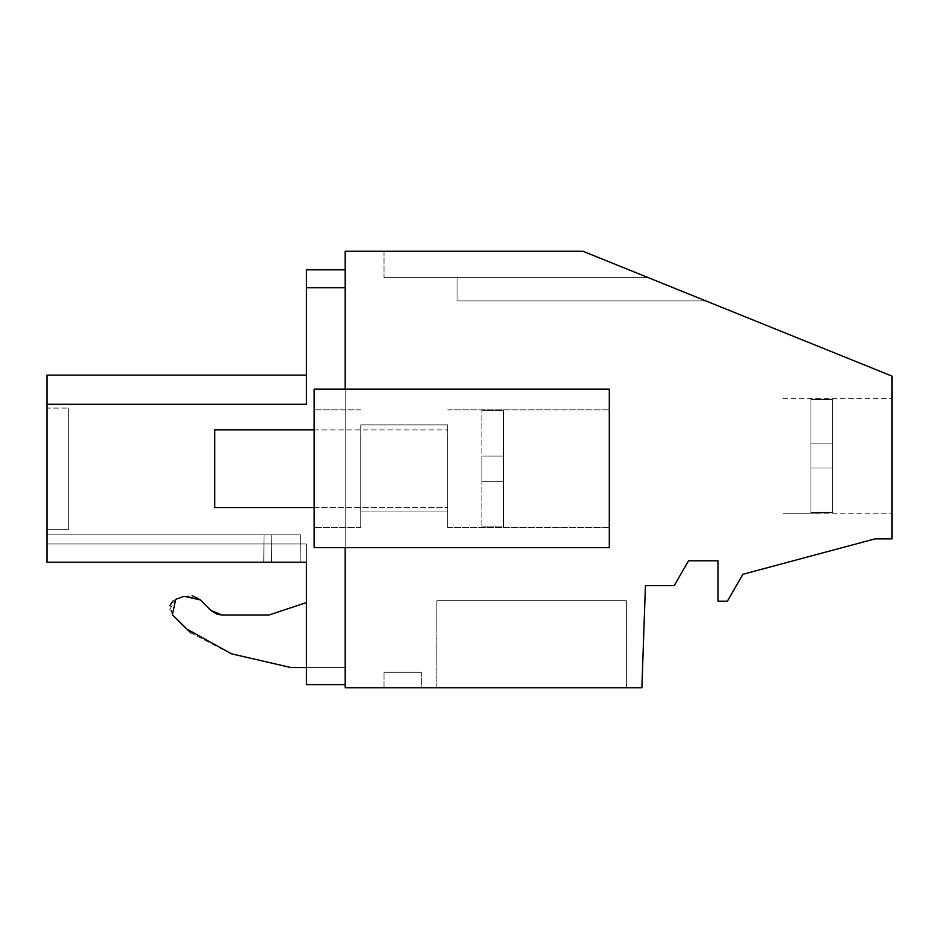 <?xml version="1.0" encoding="UTF-8"?>
<svg xmlns="http://www.w3.org/2000/svg" width="939" height="939" viewBox="0 0 939 939"><rect width="100%" height="100%" fill="white"/><g stroke="black" fill="none" stroke-linecap="round" stroke-linejoin="round"><path stroke-width="0.7" stroke-dasharray="4.7 3.52" d="M345.2 547.648L609.305 547.648L609.305 389.18L609.305 547.648L345.2 547.648L345.2 251.229L582.884 251.229L705.94 300.938L648.262 277.639L705.94 300.938L648.262 277.639L705.94 300.938L648.262 277.639L705.94 300.938L648.262 277.639L705.94 300.938L648.262 277.639L705.94 300.938L648.262 277.639L705.94 300.938L648.262 277.639L705.94 300.938L648.262 277.639L705.94 300.938L648.262 277.639L705.94 300.938L648.262 277.639L705.94 300.938L648.262 277.639L705.94 300.938L648.262 277.639L705.94 300.938L648.262 277.639L705.94 300.938L648.262 277.639L705.94 300.938L648.262 277.639L705.94 300.938L648.262 277.639L705.94 300.938L648.262 277.639L705.94 300.938L648.262 277.639L705.94 300.938L648.262 277.639L705.94 300.938L648.262 277.639L705.94 300.938L648.262 277.639L705.94 300.938L648.262 277.639L384.028 277.639L648.262 277.639L457.047 277.639L457.047 300.938L705.94 300.938L457.047 300.938L457.047 277.639L648.262 277.639L384.028 277.639L648.262 277.639L457.047 277.639L457.047 300.938L705.94 300.938L457.047 300.938L457.047 277.639L648.262 277.639L384.028 277.639L648.262 277.639L457.047 277.639L457.047 300.938L705.94 300.938L457.047 300.938L457.047 277.639L648.262 277.639L384.028 277.639L648.262 277.639L457.047 277.639L457.047 300.938L705.94 300.938L457.047 300.938L457.047 277.639L648.262 277.639L384.028 277.639L648.262 277.639L457.047 277.639L457.047 300.938L705.94 300.938L457.047 300.938L457.047 277.639L648.262 277.639L384.028 277.639L648.262 277.639L457.047 277.639L457.047 300.938L705.94 300.938L457.047 300.938L457.047 277.639L648.262 277.639L384.028 277.639L648.262 277.639L457.047 277.639L457.047 300.938L705.94 300.938L457.047 300.938L457.047 277.639L648.262 277.639L384.028 277.639L648.262 277.639L582.884 251.229L648.262 277.639L582.884 251.229L648.262 277.639L582.884 251.229L648.262 277.639L582.884 251.229L648.262 277.639L582.884 251.229L648.262 277.639L582.884 251.229L648.262 277.639L582.884 251.229L648.262 277.639L582.884 251.229L648.262 277.639L582.884 251.229L648.262 277.639L582.884 251.229L648.262 277.639L582.884 251.229L648.262 277.639L582.884 251.229L648.262 277.639L582.884 251.229L648.262 277.639L582.884 251.229L648.262 277.639L582.884 251.229L648.262 277.639L582.884 251.229L648.262 277.639L582.884 251.229L648.262 277.639L582.884 251.229L648.262 277.639L582.884 251.229L648.262 277.639L582.884 251.229L648.262 277.639L582.884 251.229L648.262 277.639L582.884 251.229L384.028 251.229L582.884 251.229L384.028 251.229L582.884 251.229L384.028 251.229L582.884 251.229L384.028 251.229L582.884 251.229L384.028 251.229L582.884 251.229L384.028 251.229L582.884 251.229L384.028 251.229L582.884 251.229L384.028 251.229L582.884 251.229L384.028 251.229L582.884 251.229L384.028 251.229L582.884 251.229L384.028 251.229L582.884 251.229L384.028 251.229L582.884 251.229L384.028 251.229L582.884 251.229L384.028 251.229L582.884 251.229L384.028 251.229L582.884 251.229L384.028 251.229L582.884 251.229L384.028 251.229L582.884 251.229L384.028 251.229L582.884 251.229L384.028 251.229L582.884 251.229L384.028 251.229L582.884 251.229L384.028 251.229L582.884 251.229L384.028 251.229L582.884 251.229L892.05 376.128L892.05 538.892L874.96 538.892L742.902 574.281L727.373 601.183L718.053 601.183L718.053 560.794L688.533 560.794L674.179 585.654L645.433 585.654L641.877 687.771L345.2 687.771L345.2 389.18L314.119 389.18L609.305 389.18L314.119 389.18L314.119 547.648L314.119 389.18L314.119 547.648L609.305 547.648L609.305 389.18L345.2 389.18M345.2 269.822L345.2 287.733L345.2 269.822L306.396 269.822L306.396 404.275L306.396 375.142L46.95 375.142L46.95 404.275L306.396 404.275L306.396 375.142L46.95 375.142L46.95 562.226L306.396 562.226L306.396 684.625L306.396 602.603L306.396 667.535L345.2 667.535L345.2 684.625L306.396 684.625L345.2 684.625L306.396 684.625L345.2 684.625L306.396 684.625L345.2 684.625L306.396 684.625L345.2 684.625L306.396 684.625L345.2 684.625L306.396 684.625L345.2 684.625L306.396 684.625L345.2 684.625L306.396 684.625L345.2 684.625L306.396 684.625L345.2 684.625L306.396 684.625L345.2 684.625L306.396 684.625L345.2 684.625L306.396 684.625L345.2 684.625L306.396 684.625L345.2 684.625L306.396 684.625L345.2 684.625L306.396 684.625L345.2 684.625L306.396 684.625L345.2 684.625L306.396 684.625L345.2 684.625L306.396 684.625L345.2 684.625L306.396 684.625L345.2 684.625L306.396 684.625L345.2 684.625L345.2 287.733L345.2 684.625L345.2 667.535L306.396 667.535L306.396 684.625L345.2 684.625M436.858 687.771L626.395 687.771L436.858 687.771L626.395 687.771L436.858 687.771L626.395 687.771L436.858 687.771L626.395 687.771L436.858 687.771L626.395 687.771L436.858 687.771L626.395 687.771L436.858 687.771L626.395 687.771L436.858 687.771L626.395 687.771L436.858 687.771L626.395 687.771L436.858 687.771L626.395 687.771L436.858 687.771L626.395 687.771L436.858 687.771L626.395 687.771L436.858 687.771L626.395 687.771L436.858 687.771L626.395 687.771L436.858 687.771L626.395 687.771L436.858 687.771L626.395 687.771L436.858 687.771L626.395 687.771L436.858 687.771L626.395 687.771L436.858 687.771L626.395 687.771L436.858 687.771L626.395 687.771L436.858 687.771L626.395 687.771L436.858 687.771L626.395 687.771L436.858 687.771L436.858 600.678L626.395 600.678L436.858 600.678L626.395 600.678L436.858 600.678L626.395 600.678L436.858 600.678L626.395 600.678L436.858 600.678L626.395 600.678L436.858 600.678L626.395 600.678L436.858 600.678L626.395 600.678L436.858 600.678L626.395 600.678L436.858 600.678L626.395 600.678L436.858 600.678L626.395 600.678L436.858 600.678L626.395 600.678L436.858 600.678L626.395 600.678L436.858 600.678L626.395 600.678L436.858 600.678L626.395 600.678L436.858 600.678L626.395 600.678L436.858 600.678L626.395 600.678L436.858 600.678L626.395 600.678L436.858 600.678L626.395 600.678L436.858 600.678L626.395 600.678L436.858 600.678L626.395 600.678L436.858 600.678L626.395 600.678L436.858 600.678L626.395 600.678L436.858 600.678L436.858 687.771M421.318 687.771L384.028 687.771L421.318 687.771L384.028 687.771L421.318 687.771L384.028 687.771L421.318 687.771L384.028 687.771L421.318 687.771L384.028 687.771L421.318 687.771L384.028 687.771L421.318 687.771L384.028 687.771L421.318 687.771L384.028 687.771L421.318 687.771L384.028 687.771L421.318 687.771L384.028 687.771L421.318 687.771L384.028 687.771L421.318 687.771L384.028 687.771L421.318 687.771L384.028 687.771L421.318 687.771L384.028 687.771L421.318 687.771L384.028 687.771L421.318 687.771L384.028 687.771L421.318 687.771L384.028 687.771L421.318 687.771L384.028 687.771L421.318 687.771L384.028 687.771L421.318 687.771L384.028 687.771L421.318 687.771L384.028 687.771L421.318 687.771L384.028 687.771L421.318 687.771L421.318 672.242L384.028 672.242L421.318 672.242L384.028 672.242L421.318 672.242L384.028 672.242L421.318 672.242L384.028 672.242L421.318 672.242L384.028 672.242L421.318 672.242L384.028 672.242L421.318 672.242L384.028 672.242L421.318 672.242L384.028 672.242L421.318 672.242L384.028 672.242L421.318 672.242L384.028 672.242L421.318 672.242L384.028 672.242L421.318 672.242L384.028 672.242L421.318 672.242L384.028 672.242L421.318 672.242L384.028 672.242L421.318 672.242L384.028 672.242L421.318 672.242L384.028 672.242L421.318 672.242L384.028 672.242L421.318 672.242L384.028 672.242L421.318 672.242L384.028 672.242L421.318 672.242L384.028 672.242L421.318 672.242L384.028 672.242L421.318 672.242L384.028 672.242L421.318 672.242L421.318 687.771M892.05 483.409L892.05 398.617L892.05 483.409M609.305 440.497L609.305 527.589L609.305 440.497M306.396 287.733L345.2 287.733L306.396 287.733M384.028 687.771L384.028 672.242L384.028 687.771M626.395 687.771L626.395 600.678L626.395 687.771M384.028 251.229L384.028 277.639L457.047 277.639L457.047 300.938L705.94 300.938L457.047 300.938L457.047 277.639L648.262 277.639L384.028 277.639L648.262 277.639L457.047 277.639L457.047 300.938L705.94 300.938L457.047 300.938L457.047 277.639L648.262 277.639L384.028 277.639L457.047 277.639L457.047 300.938L705.94 300.938L457.047 300.938L457.047 277.639L648.262 277.639L384.028 277.639L648.262 277.639L457.047 277.639L457.047 300.938L705.94 300.938L457.047 300.938L457.047 277.639L648.262 277.639L384.028 277.639L457.047 277.639L457.047 300.938L705.94 300.938L457.047 300.938L457.047 277.639L648.262 277.639L384.028 277.639L648.262 277.639L457.047 277.639L457.047 300.938L705.94 300.938L457.047 300.938L457.047 277.639L648.262 277.639L384.028 277.639L457.047 277.639L457.047 300.938L705.94 300.938L457.047 300.938L457.047 277.639L648.262 277.639L384.028 277.639L648.262 277.639L457.047 277.639L457.047 300.938L705.94 300.938L457.047 300.938L457.047 277.639L648.262 277.639L384.028 277.639L457.047 277.639L457.047 300.938L705.94 300.938L457.047 300.938L457.047 277.639L648.262 277.639L384.028 277.639L648.262 277.639L457.047 277.639L457.047 300.938L705.94 300.938L457.047 300.938L457.047 277.639L648.262 277.639L384.028 277.639L457.047 277.639L457.047 300.938L705.94 300.938L457.047 300.938L457.047 277.639L648.262 277.639L384.028 277.639L648.262 277.639L457.047 277.639L457.047 300.938L705.94 300.938L457.047 300.938L457.047 277.639L648.262 277.639L384.028 277.639L457.047 277.639L457.047 300.938L705.94 300.938L457.047 300.938L457.047 277.639L648.262 277.639L384.028 277.639L648.262 277.639L457.047 277.639L457.047 300.938L705.94 300.938L457.047 300.938L457.047 277.639L648.262 277.639L384.028 277.639L384.028 251.229M314.119 440.497L314.119 527.589L314.119 440.497M447.727 440.497L447.727 527.589L447.727 440.497M231.499 653.826L290.855 667.535L345.2 667.535L290.855 667.535L231.499 653.826L186.556 628.919L172.342 614.705L175.746 599.352L184.103 596.312L200.406 599.915L210.911 610.432L221.897 614.975L269.106 614.975L306.396 602.603L306.396 684.625M306.396 562.226L306.396 543.974L306.396 562.226L306.396 543.974L306.396 562.226L306.396 543.974L306.396 562.226L306.396 543.974L306.396 562.226L306.396 543.974L306.396 562.226L306.396 543.974L306.396 562.226L306.396 543.974L306.396 562.226L306.396 543.974L306.396 562.226L306.396 543.974L306.396 562.226L306.396 543.974L306.396 562.226L306.396 543.974L306.396 562.226L306.396 543.974L306.396 562.226L306.396 543.974L306.396 562.226L306.396 543.974L306.396 562.226L306.396 543.974L306.396 562.226L306.396 543.974L306.396 562.226L306.396 543.974L306.396 562.226L306.396 543.974L306.396 562.226L306.396 543.974L306.396 562.226L306.396 543.974L306.396 562.226L306.396 543.974L306.396 562.226L46.95 562.226L46.95 543.974L46.95 562.226L46.95 543.974L46.95 562.226L46.95 543.974L46.95 562.226L46.95 543.974L306.396 543.974L46.95 543.974L306.396 543.974L46.95 543.974L306.396 543.974L46.95 543.974L306.396 543.974L46.95 543.974L306.396 543.974L46.95 543.974L306.396 543.974L46.95 543.974L306.396 543.974L46.95 543.974L306.396 543.974L46.95 543.974L306.396 543.974L46.95 543.974L306.396 543.974L46.95 543.974L306.396 543.974L46.95 543.974L306.396 543.974L46.95 543.974L306.396 543.974L46.95 543.974L306.396 543.974L46.95 543.974L306.396 543.974L46.95 543.974L306.396 543.974L46.95 543.974L306.396 543.974L46.95 543.974L306.396 543.974L46.95 543.974L306.396 543.974L46.95 543.974L306.396 543.974L46.95 543.974L306.396 543.974L46.95 543.974L46.95 562.226L46.95 543.974L46.95 562.226L46.95 543.974L46.95 562.226L46.95 543.974L46.95 562.226L46.95 543.974L46.95 562.226L46.95 543.974L46.95 562.226L46.95 543.974L46.95 562.226L46.95 543.974L46.95 562.226L46.95 543.974L46.95 562.226L306.396 562.226L46.95 562.226L306.396 562.226L46.95 562.226L306.396 562.226L46.95 562.226L306.396 562.226L46.95 562.226L306.396 562.226L46.95 562.226L306.396 562.226L46.95 562.226L306.396 562.226L46.95 562.226L306.396 562.226L46.95 562.226L306.396 562.226L46.95 562.226L306.396 562.226L46.95 562.226L306.396 562.226L46.95 562.226L306.396 562.226L46.95 562.226L306.396 562.226L46.95 562.226L306.396 562.226L46.95 562.226L306.396 562.226L46.95 562.226L306.396 562.226L46.95 562.226L306.396 562.226L46.95 562.226L306.396 562.226L46.95 562.226L306.396 562.226L46.95 562.226L306.396 562.226L46.95 562.226L46.95 534.854L46.95 562.226L46.95 534.854L46.95 562.226L46.95 534.854L46.95 562.226L46.95 534.854L46.95 562.226L46.95 534.854L46.95 562.226L46.95 534.854L46.95 562.226L46.95 534.854L46.95 562.226L46.95 534.854L46.95 562.226L46.95 534.854L46.95 562.226L46.95 534.854L46.95 562.226L46.95 534.854L46.95 562.226L263.765 562.226L46.95 562.226L263.765 562.226L264.012 534.854L46.95 534.854L271.77 534.854L264.012 534.854L263.765 562.226L46.95 562.226L263.765 562.226L264.012 534.854L46.95 534.854L271.77 534.854L264.012 534.854L263.765 562.226L46.95 562.226L263.765 562.226L264.012 534.854L46.95 534.854L271.77 534.854L264.012 534.854L263.765 562.226L46.95 562.226L263.765 562.226L264.012 534.854L46.95 534.854L271.77 534.854L264.012 534.854L263.765 562.226L46.95 562.226L263.765 562.226L264.012 534.854L46.95 534.854L271.77 534.854L264.012 534.854L263.765 562.226L46.95 562.226L263.765 562.226L264.012 534.854L46.95 534.854L271.77 534.854L264.012 534.854L263.765 562.226L46.95 562.226L263.765 562.226L264.012 534.854L46.95 534.854L271.77 534.854L264.012 534.854L263.765 562.226L46.95 562.226L263.765 562.226L264.012 534.854L46.95 534.854L271.77 534.854L264.012 534.854L263.765 562.226L46.95 562.226L263.765 562.226L264.012 534.854L46.95 534.854L271.77 534.854L264.012 534.854L263.765 562.226L46.95 562.226L263.765 562.226L264.012 534.854L46.95 534.854L271.77 534.854L264.012 534.854L263.765 562.226L46.95 562.226L263.765 562.226L264.012 534.854L46.95 534.854L271.77 534.854L264.012 534.854L263.765 562.226L46.95 562.226L263.765 562.226L264.012 534.854L46.95 534.854L271.77 534.854L264.012 534.854L263.765 562.226L46.95 562.226L263.765 562.226L264.012 534.854L46.95 534.854L271.77 534.854L264.012 534.854L263.765 562.226L46.95 562.226L263.765 562.226L264.012 534.854L46.95 534.854L271.77 534.854L264.012 534.854L263.765 562.226L46.95 562.226L263.765 562.226L264.012 534.854L46.95 534.854L271.77 534.854L264.012 534.854L263.765 562.226L46.95 562.226L263.765 562.226L264.012 534.854L46.95 534.854L271.77 534.854L264.012 534.854L263.765 562.226L46.95 562.226L263.765 562.226L264.012 534.854L46.95 534.854L271.77 534.854L264.012 534.854L263.765 562.226L46.95 562.226L263.765 562.226L264.012 534.854L46.95 534.854L271.77 534.854L264.012 534.854L263.765 562.226L46.95 562.226L263.765 562.226L264.012 534.854L46.95 534.854L271.77 534.854L264.012 534.854L263.765 562.226L46.95 562.226L263.765 562.226L264.012 534.854L46.95 534.854L271.77 534.854L264.012 534.854L263.765 562.226L46.95 562.226L263.765 562.226L264.012 534.854L46.95 534.854L271.77 534.854L264.012 534.854L263.765 562.226L46.95 562.226M306.396 404.275C306.396 365.741 306.396 365.741 306.396 404.275C306.396 365.741 306.396 365.741 306.396 404.275C306.396 365.741 306.396 365.741 306.396 404.275C306.396 365.741 306.396 365.741 306.396 404.275L306.396 375.142L306.396 404.275L306.396 375.142L306.396 404.275L306.396 375.142L306.396 404.275L306.396 375.142L306.396 404.275L306.396 375.142L306.396 404.275L306.396 375.142L306.396 404.275L306.396 375.142L306.396 404.275L306.396 375.142L306.396 404.275L306.396 375.142L306.396 404.275L306.396 375.142L306.396 404.275L306.396 375.142L306.396 404.275L306.396 375.142L306.396 404.275L306.396 375.142L306.396 404.275L306.396 375.142L306.396 404.275L306.396 375.142L306.396 404.275L306.396 375.142L306.396 404.275L306.396 375.142L306.396 404.275L46.95 404.275L306.396 404.275L306.396 375.142L306.396 404.275L306.396 375.142L46.95 375.142L46.95 404.275L306.396 404.275L46.95 404.275M46.95 529.267L68.758 529.267L46.95 529.267L68.758 529.267L46.95 529.267L68.758 529.267L46.95 529.267L68.758 529.267L46.95 529.267L68.758 529.267L46.95 529.267L68.758 529.267L46.95 529.267L68.758 529.267L46.95 529.267L68.758 529.267L46.95 529.267L68.758 529.267L46.95 529.267L68.758 529.267L46.95 529.267L68.758 529.267L46.95 529.267L46.95 408.089L68.758 408.089L68.758 529.267L68.758 408.089L68.758 529.267L68.758 408.089L68.758 529.267L68.758 408.089L68.758 529.267L68.758 408.089L68.758 529.267L68.758 408.089L68.758 529.267L68.758 408.089L68.758 529.267L68.758 408.089L68.758 529.267L68.758 408.089L68.758 529.267L68.758 408.089L68.758 529.267L68.758 408.089L68.758 529.267L68.758 408.089L68.758 529.267L68.758 408.089L68.758 529.267L68.758 408.089L68.758 529.267L68.758 408.089L68.758 529.267L68.758 408.089L68.758 529.267L68.758 408.089L68.758 529.267L68.758 408.089L68.758 529.267L68.758 408.089L68.758 529.267L68.758 408.089L68.758 529.267L68.758 408.089L68.758 529.267L68.758 408.089L68.758 529.267L68.758 408.089L46.95 408.089M271.535 562.226L263.765 562.226L264.012 534.854L46.95 534.854L271.77 534.854L264.012 534.854L263.765 562.226L271.535 562.226L271.77 534.854L300.363 534.854L271.77 534.854L271.535 562.226L263.765 562.226L271.535 562.226L271.77 534.854L300.363 534.854L271.77 534.854L271.535 562.226L263.765 562.226L271.535 562.226L271.77 534.854L300.363 534.854L271.77 534.854L271.535 562.226L263.765 562.226L271.535 562.226L271.77 534.854L300.363 534.854L271.77 534.854L271.535 562.226L263.765 562.226L271.535 562.226L271.77 534.854L300.363 534.854L271.77 534.854L271.535 562.226L263.765 562.226L271.535 562.226L271.77 534.854L300.363 534.854L271.77 534.854L271.535 562.226L263.765 562.226L271.535 562.226L271.77 534.854L300.363 534.854L271.77 534.854L271.535 562.226L263.765 562.226L271.535 562.226L271.77 534.854L300.363 534.854L271.77 534.854L271.535 562.226L263.765 562.226L271.535 562.226L271.77 534.854L300.363 534.854L271.77 534.854L271.535 562.226L263.765 562.226L271.535 562.226L271.77 534.854L300.363 534.854L271.77 534.854L271.535 562.226L263.765 562.226L271.535 562.226L271.77 534.854L300.363 534.854L271.77 534.854L271.535 562.226L263.765 562.226L271.535 562.226L271.77 534.854L300.363 534.854L271.77 534.854L271.535 562.226L263.765 562.226L271.535 562.226L271.77 534.854L300.363 534.854L271.77 534.854L271.535 562.226L263.765 562.226L271.535 562.226L271.77 534.854L300.363 534.854L271.77 534.854L271.535 562.226L263.765 562.226L271.535 562.226L271.77 534.854L300.363 534.854L271.77 534.854L271.535 562.226L263.765 562.226L271.535 562.226L271.77 534.854L300.363 534.854L271.77 534.854L271.535 562.226L263.765 562.226L271.535 562.226L271.77 534.854L300.363 534.854L271.77 534.854L271.535 562.226L263.765 562.226L271.535 562.226L271.77 534.854L300.363 534.854L271.77 534.854L271.535 562.226L263.765 562.226L271.535 562.226L271.77 534.854L300.363 534.854L271.77 534.854L271.535 562.226L263.765 562.226L271.535 562.226L271.77 534.854L300.363 534.854L271.77 534.854L271.535 562.226L263.765 562.226L271.535 562.226L271.77 534.854L300.363 534.854L271.77 534.854L271.535 562.226L263.765 562.226L271.535 562.226L271.77 534.854L300.363 534.854L271.77 534.854L271.535 562.226L300.128 562.226L271.535 562.226L300.128 562.226L300.363 534.854L300.128 562.226L271.535 562.226L300.128 562.226L300.363 534.854L300.128 562.226L271.535 562.226L300.128 562.226L300.363 534.854L300.128 562.226L271.535 562.226L300.128 562.226L300.363 534.854L300.128 562.226L271.535 562.226L300.128 562.226L300.363 534.854L300.128 562.226L271.535 562.226L300.128 562.226L300.363 534.854L300.128 562.226L271.535 562.226L300.128 562.226L300.363 534.854L300.128 562.226L271.535 562.226L300.128 562.226L300.363 534.854L300.128 562.226L271.535 562.226L300.128 562.226L300.363 534.854L300.128 562.226L271.535 562.226L300.128 562.226L300.363 534.854L300.128 562.226L271.535 562.226L300.128 562.226L300.363 534.854L300.128 562.226L271.535 562.226L300.128 562.226L300.363 534.854L300.128 562.226L271.535 562.226L300.128 562.226L300.363 534.854L300.128 562.226L271.535 562.226L300.128 562.226L300.363 534.854L300.128 562.226L271.535 562.226L300.128 562.226L300.363 534.854L300.128 562.226L271.535 562.226L300.128 562.226L300.363 534.854L300.128 562.226L271.535 562.226L300.128 562.226L300.363 534.854L300.128 562.226L271.535 562.226L300.128 562.226L300.363 534.854L300.128 562.226L271.535 562.226L300.128 562.226L300.363 534.854L300.128 562.226L271.535 562.226L300.128 562.226L300.363 534.854L300.128 562.226L271.535 562.226L300.128 562.226L300.363 534.854L300.128 562.226L271.535 562.226M360.729 440.497L360.729 527.589L360.729 440.497M447.727 506.591L447.727 424.909L447.727 506.591M306.396 602.603L269.106 614.975L306.396 602.603M186.556 628.919L172.342 614.705L169.806 609.951M169.748 609.681L175.746 599.352L184.103 596.312L197.683 597.756M230.56 653.603L190.699 632.816M197.706 597.767L211.099 610.62M216.862 614.129L217.484 614.329M221.616 614.975L269.106 614.975M360.729 506.591L360.729 424.909L360.729 506.591M200.406 599.915L210.911 610.432M184.103 596.312L192.131 595.608M172.342 614.705L169.994 605.444M172.917 601.007L175.746 599.352M306.396 667.535L345.2 667.535L306.396 667.535M457.047 300.938L705.94 300.938L457.047 300.938L457.047 277.639L457.047 300.938M457.047 277.639L648.262 277.639L457.047 277.639M300.128 562.226L300.363 534.854L300.128 562.226M447.727 450.098L447.727 507.565L447.727 450.098M503.656 481.343L481.907 481.343L481.907 409.862L481.907 456.096L503.656 456.096L481.907 456.096L503.656 456.096L503.656 410.601L481.907 410.601L481.907 409.862L481.907 410.601L503.656 410.601L503.656 456.096L481.907 456.096L481.907 526.849L481.907 456.096L503.656 456.096L481.907 456.096L503.656 456.096L503.656 410.601L503.656 526.849L503.656 481.343L481.907 481.343L481.907 527.589L481.907 456.096L503.656 456.096L503.656 526.849L481.907 526.849L481.907 527.589L481.907 526.849L503.656 526.849L503.656 410.601L481.907 410.601L503.656 410.601L503.656 481.343L481.907 481.343L503.656 481.343L481.907 481.343L503.656 481.343L503.656 456.096L503.656 526.849L503.656 481.343L481.907 481.343L503.656 481.343M314.119 429.886L447.727 429.886L214.691 429.886L214.691 507.565L214.691 429.886L214.691 507.565L447.727 507.565L314.119 507.565M503.656 526.849L481.907 526.849L503.656 526.849L503.656 410.601L503.656 526.849M832.705 399.192L832.705 512.682L810.956 513.257L810.956 398.629L810.956 468.021L832.705 468.021L832.705 399.603L810.956 399.603L810.956 398.629L810.956 443.865L832.705 443.865L810.956 443.865L810.956 398.629L810.956 513.257L810.956 443.865L832.705 443.865L810.956 443.865L810.956 398.629L810.956 468.021L832.705 468.021L810.956 468.021L810.956 513.257L810.956 443.865L832.705 443.865L810.956 443.865L810.956 398.629L810.956 468.021L832.705 468.021L810.956 468.021L810.956 513.257L810.956 443.865L832.705 443.865L832.705 468.021L810.956 468.021L832.705 468.021L832.705 512.682L810.956 513.257L810.956 398.629L810.956 468.021L832.705 468.021L832.705 399.603L810.956 399.603L810.956 398.629L810.956 443.865L832.705 443.865L810.956 443.865L810.956 398.629L810.956 513.257L810.956 443.865L832.705 443.865L810.956 443.865L810.956 398.629L810.956 468.021L832.705 468.021L810.956 468.021L810.956 513.257L810.956 443.865L832.705 443.865L810.956 443.865L810.956 398.629L810.956 468.021L832.705 468.021L810.956 468.021L810.956 513.257L810.956 443.865L832.705 443.865L832.705 468.021L810.956 468.021L832.705 468.021L832.705 512.682L810.956 513.257L810.956 398.629L810.956 468.021L832.705 468.021L832.705 399.603L810.956 399.603L810.956 398.629L810.956 443.865L832.705 443.865L810.956 443.865L810.956 398.629L810.956 513.257L810.956 443.865L832.705 443.865L810.956 443.865L810.956 398.629L810.956 468.021L832.705 468.021L810.956 468.021L810.956 513.257L810.956 443.865L832.705 443.865L810.956 443.865L810.956 398.629L810.956 468.021L832.705 468.021L810.956 468.021L810.956 513.257L810.956 443.865L832.705 443.865L832.705 468.021L810.956 468.021L832.705 468.021L832.705 512.682L810.956 513.257L810.956 398.629L810.956 468.021L832.705 468.021L832.705 399.603L810.956 399.603L810.956 398.629L810.956 443.865L832.705 443.865L810.956 443.865L810.956 398.629L810.956 513.257L810.956 443.865L832.705 443.865L810.956 443.865L810.956 398.629L810.956 468.021L832.705 468.021L810.956 468.021L810.956 513.257L810.956 443.865L832.705 443.865L810.956 443.865L810.956 398.629L810.956 468.021L832.705 468.021L810.956 468.021L810.956 513.257L810.956 443.865L832.705 443.865L832.705 468.021L810.956 468.021L832.705 468.021L832.705 512.682L810.956 513.257L810.956 398.629L810.956 468.021L832.705 468.021L832.705 399.603L810.956 399.603L810.956 398.629L810.956 443.865L832.705 443.865L810.956 443.865L810.956 399.603L832.705 399.603L810.956 399.603L832.705 399.603L810.956 399.603L832.705 399.603L810.956 399.603L832.705 399.603L810.956 399.603L832.705 399.603L810.956 399.603L832.705 399.603L810.956 399.603L832.705 399.603L810.956 399.603L810.956 512.682L832.705 512.682L810.956 512.682L832.705 512.682L810.956 512.682L832.705 512.682L810.956 512.682L832.705 512.682L810.956 512.682L832.705 512.682L810.956 512.682L832.705 512.682L810.956 512.682L832.705 512.682L810.956 512.682L810.956 443.865L832.705 443.865L810.956 443.865L810.956 468.021L832.705 468.021L810.956 468.021L810.956 443.865L832.705 443.865L810.956 443.865L810.956 399.603L832.705 399.603L810.956 399.603L810.956 468.021L832.705 468.021L810.956 468.021L810.956 512.682L832.705 512.682L810.956 512.682L810.956 443.865L832.705 443.865L832.705 468.021L810.956 468.021L832.705 468.021L832.705 512.682L810.956 512.682L810.956 443.865L810.956 468.021L832.705 468.021L832.705 399.603L810.956 399.603L810.956 443.865L832.705 443.865L810.956 443.865L810.956 468.021L810.956 443.865L832.705 443.865L810.956 443.865L832.705 443.865L832.705 468.021L810.956 468.021L832.705 468.021L810.956 468.021L832.705 468.021L832.705 512.682L832.705 399.603L832.705 443.865L810.956 443.865L832.705 443.865L810.956 443.865L832.705 443.865L832.705 468.021L810.956 468.021L832.705 468.021L810.956 468.021L832.705 468.021L832.705 443.865L810.956 443.865L832.705 443.865L832.705 468.021L810.956 468.021L832.705 468.021L832.705 512.682L832.705 399.603L832.705 443.865L810.956 443.865L832.705 443.865L810.956 443.865L832.705 443.865L832.705 468.021L810.956 468.021L832.705 468.021L810.956 468.021L832.705 468.021L832.705 443.865L810.956 443.865L832.705 443.865L832.705 468.021L810.956 468.021L832.705 468.021L832.705 512.682L832.705 399.603L832.705 443.865L810.956 443.865L832.705 443.865L810.956 443.865L832.705 443.865L832.705 468.021L810.956 468.021L832.705 468.021L810.956 468.021L832.705 468.021L832.705 443.865L810.956 443.865L832.705 443.865L832.705 468.021L810.956 468.021L832.705 468.021L832.705 512.682L832.705 399.603L832.705 443.865L810.956 443.865L832.705 443.865L810.956 443.865L832.705 443.865L832.705 468.021L810.956 468.021L832.705 468.021L810.956 468.021L832.705 468.021L832.705 443.865L810.956 443.865L832.705 443.865L832.705 468.021L810.956 468.021L832.705 468.021L832.705 512.682L832.705 399.603L832.705 443.865L810.956 443.865L832.705 443.865L810.956 443.865L832.705 443.865L832.705 468.021L810.956 468.021L832.705 468.021L810.956 468.021L832.705 468.021L832.705 443.865L810.956 443.865L832.705 443.865L832.705 468.021L810.956 468.021L832.705 468.021L832.705 512.682L832.705 399.603L832.705 443.865L810.956 443.865L832.705 443.865L810.956 443.865L832.705 443.865L832.705 468.021L810.956 468.021L832.705 468.021L810.956 468.021L832.705 468.021L832.705 443.865L810.956 443.865L832.705 443.865L832.705 468.021L810.956 468.021L832.705 468.021L832.705 512.682L832.705 399.603L832.705 443.865L810.956 443.865L832.705 443.865L810.956 443.865L832.705 443.865L832.705 468.021L810.956 468.021L832.705 468.021L810.956 468.021L832.705 468.021L832.705 443.865L810.956 443.865L832.705 443.865L832.705 468.021L810.956 468.021L832.705 468.021L832.705 512.682L832.705 399.603L832.705 443.865L810.956 443.865L832.705 443.865L810.956 443.865L832.705 443.865L832.705 468.021L810.956 468.021L832.705 468.021L810.956 468.021L832.705 468.021L832.705 443.865L810.956 443.865L832.705 443.865L832.705 399.192L832.705 483.421L832.705 399.192L810.956 399.192L832.705 399.192L832.705 483.421L832.705 399.192L810.956 399.192L832.705 399.192L832.705 483.421L832.705 399.192L810.956 399.192L832.705 399.192L832.705 483.421L832.705 399.192L810.956 399.192L832.705 399.192L832.705 483.421L832.705 399.192L810.956 399.192L832.705 399.192L832.705 483.421L832.705 399.192L810.956 399.192L832.705 399.192L832.705 483.421L832.705 399.192L810.956 399.192L832.705 399.192L832.705 483.421L832.705 399.192L810.956 399.192L832.705 399.192L832.705 483.421L832.705 399.192L810.956 399.192L832.705 399.192L832.705 483.421L832.705 399.192L810.956 399.192L832.705 399.192L832.705 483.421L832.705 399.192L810.956 399.192L832.705 399.192M832.705 512.271L832.705 468.021L810.956 468.021L832.705 468.021L832.705 512.271L832.705 428.466L832.705 512.271L810.956 512.271L832.705 512.271L832.705 428.466L832.705 512.271L810.956 512.271L832.705 512.271L832.705 428.466L832.705 512.271L810.956 512.271L832.705 512.271L832.705 428.466L832.705 512.271L810.956 512.271L832.705 512.271L832.705 428.466L832.705 512.271L810.956 512.271L832.705 512.271L832.705 428.466L832.705 512.271L810.956 512.271L832.705 512.271L832.705 428.466L832.705 512.271L810.956 512.271L832.705 512.271L832.705 428.466L832.705 512.271L810.956 512.271L832.705 512.271L832.705 428.466L832.705 512.271L810.956 512.271L832.705 512.271L832.705 428.466L832.705 512.271L810.956 512.271L832.705 512.271L832.705 428.466L832.705 512.271L810.956 512.271L832.705 512.271M782.985 398.617L892.05 398.617L782.985 398.629M782.985 513.246L892.05 513.246L782.985 513.246M447.727 527.589L609.305 527.589L447.727 527.589M447.727 409.862L609.305 409.862L447.727 409.862M360.729 409.862L314.119 409.862L360.729 409.862M360.729 527.589L314.119 527.589L360.729 527.589M46.95 375.142L306.396 375.142M360.729 424.909L447.727 424.909L360.729 424.909M360.729 511.908L447.727 511.908L360.729 511.908M810.956 513.257L782.985 513.257L810.956 513.257"/><path stroke-width="1.41" d="M345.2 389.18L345.2 251.229L582.884 251.229L892.05 376.128L892.05 538.892L874.96 538.892L742.902 574.281L727.373 601.183L718.053 601.183L718.053 560.794L688.533 560.794L674.179 585.654L645.433 585.654L641.877 687.771L345.2 687.771L345.2 547.648M345.2 269.822L306.396 269.822L306.396 404.275L306.396 375.142L46.95 375.142L46.95 562.226L46.95 534.854L46.95 562.226L46.95 534.854L46.95 562.226L46.95 534.854L46.95 562.226L46.95 534.854L46.95 562.226L46.95 534.854L46.95 562.226L46.95 534.854L46.95 562.226L46.95 534.854L46.95 562.226L46.95 534.854L46.95 562.226L46.95 534.854L46.95 562.226L46.95 534.854L46.95 562.226L46.95 534.854L46.95 562.226L306.396 562.226L306.396 684.625L345.2 684.625M230.56 653.603L290.855 667.535L306.396 667.535L290.855 667.535L231.499 653.826L186.556 628.919L172.342 614.705L175.746 599.352L184.103 596.312L200.406 599.915L210.911 610.432L221.897 614.975L269.106 614.975L306.396 602.603L306.396 684.625M46.95 408.089L46.95 529.267M190.699 632.816L172.342 614.705M211.099 610.62L216.862 614.129M217.484 614.329L221.616 614.975M609.305 389.18L314.119 389.18L314.119 547.648L609.305 547.648L609.305 389.18M306.396 287.733L345.2 287.733L306.396 287.733M46.95 404.275L306.396 404.275L46.95 404.275M231.499 653.826L186.556 628.919M210.911 610.432L221.897 614.975L269.106 614.975M175.746 599.352L184.103 596.312M192.131 595.608L200.406 599.915M169.994 605.444L172.917 601.007M46.95 562.226L306.396 562.226M314.119 507.565L214.691 507.565L214.691 429.886L314.119 429.886M46.95 375.142L306.396 375.142"/></g></svg>
